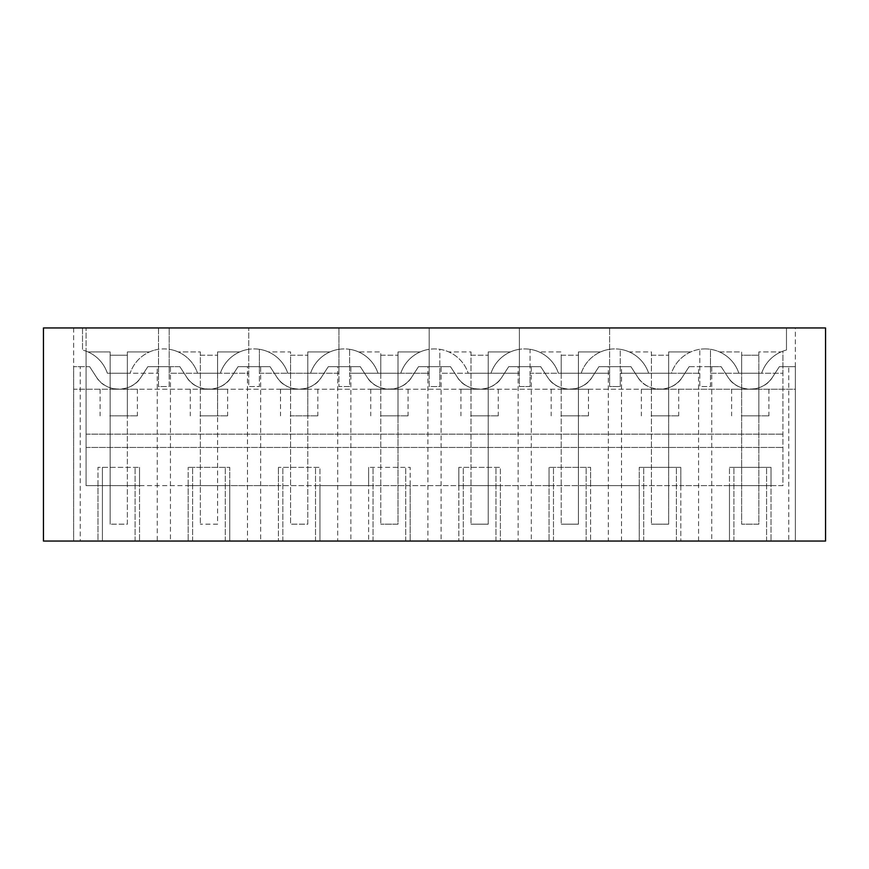 <?xml version="1.0" encoding="UTF-8"?>
<svg xmlns="http://www.w3.org/2000/svg" width="869" height="869" viewBox="0 0 869 869"><rect width="100%" height="100%" fill="white"/><g stroke="black" fill="none" stroke-linecap="round" stroke-linejoin="round"><path stroke-width="0.65" stroke-dasharray="4.34 3.26" d="M621.52 541.05L621.52 366.664L598.937 366.664L592.158 377.092A26.635 26.635 0 0 1 547.492 377.092L540.703 366.664L508.723 366.664L501.945 377.092A26.635 26.635 0 0 1 457.268 377.092L450.49 366.664L418.51 366.664L411.732 377.092A26.635 26.635 0 0 1 367.055 377.092L360.277 366.664L328.297 366.664L321.508 377.092A26.635 26.635 0 0 1 276.842 377.092L270.063 366.664L238.073 366.664L231.295 377.092A26.635 26.635 0 0 1 186.629 377.092L179.85 366.664L147.86 366.664L141.082 377.092A26.635 26.635 0 0 1 118.749 389.214L660.038 389.214A26.635 26.635 0 0 0 682.371 377.092A26.635 26.635 0 0 1 637.705 377.092L630.927 366.664L608.343 366.664L608.343 541.05L795.363 541.05L795.363 366.664L788.77 366.664L788.77 541.05L795.363 541.05L73.637 541.05L73.637 327.95L43.45 327.95L43.45 541.05L73.637 541.05L73.637 327.95L86.074 327.95L86.074 485.641L782.926 485.641L782.926 351.152A35.52 35.52 0 0 1 786.478 350.033A35.52 35.52 0 0 0 761.646 373.236L738.856 373.236A35.52 35.52 0 0 0 671.433 373.236L648.643 373.236A35.52 35.52 0 0 0 581.22 373.236L558.419 373.236A35.52 35.52 0 0 0 491.007 373.236L468.206 373.236A35.52 35.52 0 0 0 400.794 373.236L377.993 373.236A35.52 35.52 0 0 0 310.581 373.236L287.78 373.236A35.52 35.52 0 0 0 220.357 373.236L197.567 373.236A35.52 35.52 0 0 0 130.144 373.236L127.363 373.236L127.363 415.849L110.135 415.849L127.363 415.849L127.363 351.923L149.522 351.923A35.52 35.52 0 0 1 158.527 349.305A35.52 35.52 0 0 0 130.144 373.236L127.363 373.236L127.363 351.923L149.522 351.923A35.52 35.52 0 0 0 130.144 373.236L127.363 373.236L127.363 524.17L110.135 524.17L127.363 524.17L127.363 355.204L127.363 373.236L110.135 373.236L110.135 415.849L110.135 373.236L107.354 373.236A35.52 35.52 0 0 0 86.074 351.152L86.074 485.641L97.969 485.641L97.969 467.359L139.529 467.359L97.969 467.359L97.969 541.05L711.733 541.05L711.733 366.664L689.15 366.664L682.371 377.092L689.15 366.664L721.14 366.664L727.918 377.092L721.14 366.664L711.733 366.664M80.23 366.664L89.637 366.664L73.637 366.664L89.637 366.664L96.416 377.092C105.518 393.005 131.969 393.005 141.082 377.092A26.635 26.635 0 0 1 118.749 389.214L73.637 389.214L73.637 366.664L73.637 541.05L73.637 366.664L73.637 389.214L795.363 389.214L795.363 366.664L795.363 541.05L795.363 327.95L825.55 327.95L825.55 541.05L795.363 541.05L795.363 327.95L786.478 327.95L786.478 350.033L786.478 327.95L82.522 327.95L786.478 327.95L86.074 327.95L86.074 351.152A35.52 35.52 0 0 1 107.354 373.236L158.527 373.236L107.354 373.236A35.52 35.52 0 0 0 82.522 350.033A35.52 35.52 0 0 1 107.354 373.236L130.144 373.236A35.52 35.52 0 0 1 197.567 373.236L169.183 373.236L169.183 386.553L163.85 386.553L169.183 386.553L169.183 327.95L169.183 373.236L248.74 373.236L248.74 386.553L259.397 386.553L259.397 373.236L338.953 373.236L338.953 386.553L349.61 386.553L349.61 373.236L429.177 373.236L429.177 386.553L439.823 386.553L439.823 373.236L519.39 373.236L519.39 386.553L530.047 386.553L530.047 373.236L609.604 373.236L609.604 386.553L620.26 386.553L620.26 373.236L699.817 373.236L699.817 386.553L710.473 386.553L710.473 373.236L782.926 373.236L782.926 485.641L771.031 485.641L771.031 467.359L729.471 467.359L771.031 467.359L771.031 541.05L771.031 485.641L729.471 485.641L729.471 467.359L729.471 541.05L729.471 485.641L680.818 485.641L680.818 467.359L639.258 467.359L680.818 467.359L680.818 541.05L680.818 485.641L639.258 485.641L639.258 467.359L639.258 541.05L639.258 485.641L590.605 485.641L590.605 467.359L549.045 467.359L590.605 467.359L590.605 541.05L590.605 485.641L549.045 485.641L549.045 467.359L549.045 541.05L549.045 485.641L500.381 485.641L500.381 467.359L458.832 467.359L500.381 467.359L500.381 541.05L500.381 485.641L458.832 485.641L458.832 467.359L458.832 541.05L458.832 485.641L410.168 485.641L410.168 467.359L368.619 467.359L410.168 467.359L410.168 541.05L410.168 485.641L368.619 485.641L368.619 467.359L368.619 541.05L368.619 485.641L319.955 485.641L319.955 467.359L278.395 467.359L319.955 467.359L319.955 541.05L319.955 485.641L278.395 485.641L278.395 467.359L278.395 541.05L278.395 485.641L229.742 485.641L229.742 467.359L188.182 467.359L229.742 467.359L229.742 541.05L229.742 485.641L188.182 485.641L188.182 467.359L188.182 541.05L188.182 485.641L139.529 485.641L139.529 467.359L139.529 541.05L139.529 485.641L97.969 485.641L97.969 541.05L102.412 541.05L102.412 467.359L102.412 541.05L73.637 541.05L80.23 541.05L80.23 366.664L73.637 366.664L89.637 366.664L96.416 377.092A26.635 26.635 0 0 0 118.749 389.214A26.635 26.635 0 0 1 96.416 377.092A26.635 26.635 0 0 0 141.082 377.092L147.86 366.664L157.267 366.664L157.267 541.05L80.23 541.05M158.527 327.95L158.527 386.553L163.85 386.553L158.527 386.553L158.527 327.95M87.965 351.923L110.135 351.923L110.135 524.17L110.135 355.204L127.363 355.204L110.135 355.204L110.135 373.236L127.363 373.236L110.135 373.236L110.135 351.923L87.965 351.923M86.074 434.142L782.926 434.142L86.074 434.142M86.074 447.459L782.926 447.459L86.074 447.459M157.267 541.05L170.443 541.05L170.443 366.664L157.267 366.664M247.48 541.05L260.657 541.05L260.657 366.664L247.48 366.664L247.48 541.05L170.443 541.05M337.693 541.05L350.87 541.05L350.87 366.664L337.693 366.664L337.693 541.05L260.657 541.05M427.917 541.05L441.083 541.05L441.083 366.664L427.917 366.664L427.917 541.05L350.87 541.05M518.13 541.05L531.307 541.05L531.307 366.664L518.13 366.664L518.13 541.05L441.083 541.05M608.343 541.05L531.307 541.05M788.77 541.05L711.733 541.05M82.522 327.95L82.522 350.033L82.522 327.95M705.15 348.903A35.52 35.52 0 0 1 738.856 373.236L710.473 373.236L710.473 349.305A35.52 35.52 0 0 1 719.478 351.923L741.637 351.923L741.637 373.236L738.856 373.236L761.646 373.236A35.52 35.52 0 0 1 786.478 350.033L786.478 327.95L786.478 350.033A35.52 35.52 0 0 0 761.646 373.236L758.865 373.236L758.865 351.923L781.035 351.923A35.52 35.52 0 0 1 782.926 351.152L782.926 373.236L758.865 373.236L758.865 351.923L781.035 351.923A35.52 35.52 0 0 0 761.646 373.236L758.865 373.236L758.865 415.849L741.637 415.849L758.865 415.849L758.865 373.236L758.865 524.17L741.637 524.17L758.865 524.17L758.865 355.204L758.865 373.236L738.856 373.236L741.637 373.236L741.637 524.17L741.637 355.204L758.865 355.204L741.637 355.204L741.637 373.236L758.865 373.236L741.637 373.236L741.637 351.923L719.478 351.923A35.52 35.52 0 0 1 738.856 373.236A35.52 35.52 0 0 0 710.473 349.305L710.473 386.553L699.817 386.553L699.817 349.305A35.52 35.52 0 0 0 671.433 373.236L620.26 373.236L620.26 349.305A35.52 35.52 0 0 1 648.643 373.236A35.52 35.52 0 0 0 581.22 373.236L530.047 373.236L530.047 349.305A35.52 35.52 0 0 1 558.419 373.236A35.52 35.52 0 0 0 491.007 373.236L439.823 373.236L439.823 349.305A35.52 35.52 0 0 1 468.206 373.236A35.52 35.52 0 0 0 400.794 373.236L349.61 373.236L349.61 349.305A35.52 35.52 0 0 1 377.993 373.236A35.52 35.52 0 0 0 310.581 373.236L259.397 373.236L259.397 349.305A35.52 35.52 0 0 1 287.78 373.236A35.52 35.52 0 0 0 220.357 373.236L197.567 373.236L217.576 373.236L217.576 415.849L200.348 415.849L217.576 415.849L217.576 351.923L239.735 351.923A35.52 35.52 0 0 1 248.74 349.305A35.52 35.52 0 0 0 220.357 373.236L217.576 373.236L217.576 351.923L239.735 351.923A35.52 35.52 0 0 0 220.357 373.236L217.576 373.236L217.576 524.17L200.348 524.17L217.576 524.17L217.576 355.204L217.576 373.236L248.74 373.236L248.74 327.95L248.74 386.553L259.397 386.553L259.397 349.305A35.52 35.52 0 0 1 268.402 351.923L290.561 351.923L290.561 373.236L287.78 373.236A35.52 35.52 0 0 0 268.402 351.923L290.561 351.923L290.561 373.236L307.789 373.236L307.789 415.849L290.561 415.849L307.789 415.849L307.789 351.923L329.959 351.923A35.52 35.52 0 0 1 338.953 349.305A35.52 35.52 0 0 0 310.581 373.236L307.789 373.236L307.789 351.923L329.959 351.923A35.52 35.52 0 0 0 310.581 373.236L307.789 373.236L307.789 524.17L290.561 524.17L307.789 524.17L307.789 355.204L307.789 373.236L338.953 373.236L338.953 327.95L338.953 386.553L349.61 386.553L349.61 349.305A35.52 35.52 0 0 1 358.615 351.923L380.774 351.923L380.774 373.236L377.993 373.236A35.52 35.52 0 0 0 358.615 351.923L380.774 351.923L380.774 373.236L398.002 373.236L398.002 415.849L380.774 415.849L398.002 415.849L398.002 351.923L420.172 351.923A35.52 35.52 0 0 1 429.177 349.305A35.52 35.52 0 0 0 400.794 373.236L398.002 373.236L398.002 351.923L420.172 351.923A35.52 35.52 0 0 0 400.794 373.236L398.002 373.236L398.002 524.17L380.774 524.17L398.002 524.17L398.002 355.204L398.002 373.236L429.177 373.236L429.177 327.95L429.177 386.553L439.823 386.553L439.823 349.305A35.52 35.52 0 0 1 448.828 351.923L470.998 351.923L470.998 373.236L468.206 373.236A35.52 35.52 0 0 0 448.828 351.923L470.998 351.923L470.998 373.236L488.226 373.236L488.226 415.849L470.998 415.849L488.226 415.849L488.226 351.923L510.385 351.923A35.52 35.52 0 0 1 519.39 349.305A35.52 35.52 0 0 0 491.007 373.236L488.226 373.236L488.226 351.923L510.385 351.923A35.52 35.52 0 0 0 491.007 373.236L488.226 373.236L488.226 524.17L470.998 524.17L488.226 524.17L488.226 355.204L488.226 373.236L519.39 373.236L519.39 327.95L519.39 386.553L530.047 386.553L530.047 349.305A35.52 35.52 0 0 1 539.041 351.923L561.211 351.923L561.211 373.236L558.419 373.236A35.52 35.52 0 0 0 539.041 351.923L561.211 351.923L561.211 373.236L578.439 373.236L578.439 415.849L561.211 415.849L578.439 415.849L578.439 351.923L600.598 351.923A35.52 35.52 0 0 1 609.604 349.305A35.52 35.52 0 0 0 581.22 373.236L578.439 373.236L578.439 351.923L600.598 351.923A35.52 35.52 0 0 0 581.22 373.236L578.439 373.236L578.439 524.17L561.211 524.17L578.439 524.17L578.439 355.204L578.439 373.236L609.604 373.236L609.604 327.95L609.604 386.553L620.26 386.553L620.26 349.305A35.52 35.52 0 0 1 629.265 351.923L651.424 351.923L651.424 373.236L648.643 373.236A35.52 35.52 0 0 0 629.265 351.923L651.424 351.923L651.424 373.236L668.652 373.236L668.652 415.849L651.424 415.849L668.652 415.849L668.652 351.923L690.812 351.923A35.52 35.52 0 0 1 699.817 349.305L699.817 373.236L671.433 373.236A35.52 35.52 0 0 1 705.15 348.903M109.798 415.849L137.4 415.849L109.798 415.849M733.914 541.05L733.914 467.359L733.914 541.05M766.588 541.05L766.588 467.359L766.588 541.05M788.77 366.664L779.363 366.664L795.363 366.664L779.363 366.664L772.584 377.092A26.635 26.635 0 0 1 727.918 377.092L721.14 366.664L705.15 366.664L721.14 366.664L727.918 377.092C737.021 393.005 763.471 393.005 772.584 377.092A26.635 26.635 0 0 1 750.251 389.214L795.363 389.214L795.363 366.664L779.363 366.664L772.584 377.092A26.635 26.635 0 0 1 727.918 377.092A26.635 26.635 0 0 0 750.251 389.214L660.038 389.214A26.635 26.635 0 0 0 682.371 377.092L689.15 366.664L682.371 377.092C673.258 393.005 646.808 393.005 637.705 377.092A26.635 26.635 0 0 0 660.038 389.214A26.635 26.635 0 0 1 637.705 377.092L630.927 366.664L598.937 366.664L592.158 377.092C583.045 393.005 556.594 393.005 547.492 377.092A26.635 26.635 0 0 0 592.158 377.092A26.635 26.635 0 0 1 547.492 377.092L540.703 366.664L508.723 366.664L501.945 377.092C492.832 393.005 466.381 393.005 457.268 377.092A26.635 26.635 0 0 0 501.945 377.092A26.635 26.635 0 0 1 457.268 377.092L450.49 366.664L418.51 366.664L411.732 377.092C402.608 393.005 376.168 393.005 367.055 377.092A26.635 26.635 0 0 0 411.732 377.092A26.635 26.635 0 0 1 367.055 377.092L360.277 366.664L328.297 366.664L321.508 377.092C312.395 393.005 285.944 393.005 276.842 377.092A26.635 26.635 0 0 0 321.508 377.092A26.635 26.635 0 0 1 276.842 377.092L270.063 366.664L238.073 366.664L231.295 377.092C222.182 393.005 195.731 393.005 186.629 377.092A26.635 26.635 0 0 0 231.295 377.092A26.635 26.635 0 0 1 186.629 377.092L179.85 366.664L147.86 366.664L141.082 377.092L147.86 366.664L170.443 366.664M135.086 541.05L135.086 467.359L135.086 541.05M192.625 541.05L192.625 467.359L192.625 541.05M225.299 541.05L225.299 467.359L225.299 541.05M282.838 541.05L282.838 467.359L282.838 541.05M315.512 541.05L315.512 467.359L315.512 541.05M373.051 541.05L373.051 467.359L373.051 541.05M405.725 541.05L405.725 467.359L405.725 541.05M463.275 541.05L463.275 467.359L463.275 541.05M495.949 541.05L495.949 467.359L495.949 541.05M553.488 541.05L553.488 467.359L553.488 541.05M586.162 541.05L586.162 467.359L586.162 541.05M643.701 541.05L643.701 467.359L643.701 541.05M676.375 541.05L676.375 467.359L676.375 541.05M109.798 389.214L137.4 389.214L109.798 389.214M89.637 366.664L96.416 377.092L89.637 366.664M560.874 389.214L588.476 389.214L560.874 389.214M668.978 389.214L641.376 389.214L668.978 389.214M200.022 389.214L227.624 389.214L200.022 389.214M488.552 389.214L460.95 389.214L488.552 389.214M398.339 389.214L370.737 389.214L398.339 389.214M759.202 389.214L731.6 389.214L759.202 389.214M308.126 389.214L280.524 389.214L308.126 389.214M179.85 366.664L186.629 377.092L179.85 366.664M741.311 415.849L768.913 415.849L741.311 415.849M698.557 541.05L698.557 366.664M779.363 366.664L772.584 377.092L779.363 366.664M178.188 351.923A35.52 35.52 0 0 0 169.183 349.305A35.52 35.52 0 0 1 197.567 373.236A35.52 35.52 0 0 0 178.188 351.923L200.348 351.923L200.348 524.17L200.348 355.204L217.576 355.204L200.348 355.204L200.348 373.236L217.576 373.236L200.348 373.236L200.348 351.923L178.188 351.923M200.022 415.849L227.624 415.849L200.022 415.849M247.48 366.664L238.073 366.664L231.295 377.092L238.073 366.664L270.063 366.664L276.842 377.092L270.063 366.664L260.657 366.664M290.561 373.236L290.561 524.17L290.561 355.204L307.789 355.204L290.561 355.204L290.561 373.236L307.789 373.236L290.561 373.236M290.235 415.849L317.837 415.849L290.235 415.849M337.693 366.664L328.297 366.664L321.508 377.092L328.297 366.664L360.277 366.664L367.055 377.092L360.277 366.664L350.87 366.664M380.774 373.236L380.774 524.17L380.774 355.204L398.002 355.204L380.774 355.204L380.774 373.236L398.002 373.236L380.774 373.236M380.448 415.849L408.05 415.849L380.448 415.849M427.917 366.664L418.51 366.664L411.732 377.092L418.51 366.664L450.49 366.664L457.268 377.092L450.49 366.664L441.083 366.664M470.998 373.236L470.998 524.17L470.998 355.204L488.226 355.204L470.998 355.204L470.998 373.236L488.226 373.236L470.998 373.236M470.661 415.849L498.263 415.849L470.661 415.849M518.13 366.664L508.723 366.664L501.945 377.092L508.723 366.664L540.703 366.664L547.492 377.092L540.703 366.664L531.307 366.664M561.211 373.236L561.211 524.17L561.211 355.204L578.439 355.204L561.211 355.204L561.211 373.236L578.439 373.236L561.211 373.236M560.874 415.849L588.476 415.849L560.874 415.849M608.343 366.664L598.937 366.664L592.158 377.092L598.937 366.664L630.927 366.664L637.705 377.092L630.927 366.664L621.52 366.664M671.433 373.236L668.652 373.236L668.652 351.923L690.812 351.923A35.52 35.52 0 0 0 671.433 373.236L668.652 373.236L668.652 524.17L651.424 524.17L668.652 524.17L668.652 355.204L668.652 373.236L671.433 373.236M651.424 373.236L651.424 524.17L651.424 355.204L668.652 355.204L651.424 355.204L651.424 373.236L668.652 373.236L651.424 373.236M651.087 415.849L678.7 415.849L651.087 415.849M100.087 389.214L100.087 415.849M137.4 389.214L137.4 415.849M731.6 389.214L731.6 415.849M768.913 389.214L768.913 415.849M190.3 389.214L190.3 415.849M227.624 389.214L227.624 415.849M280.524 389.214L280.524 415.849M317.837 389.214L317.837 415.849M370.737 389.214L370.737 415.849M408.05 389.214L408.05 415.849M460.95 389.214L460.95 415.849M498.263 389.214L498.263 415.849M551.163 389.214L551.163 415.849M588.476 389.214L588.476 415.849M641.376 389.214L641.376 415.849M678.7 389.214L678.7 415.849"/><path stroke-width="1.3" d="M43.45 327.95L825.55 327.95L825.55 541.05L43.45 541.05L43.45 327.95"/></g></svg>
